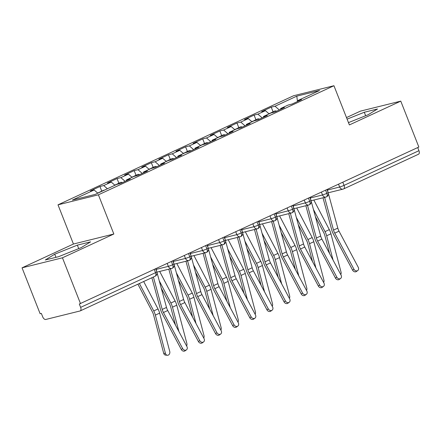 <?xml version="1.0" encoding="UTF-8"?>
<svg xmlns="http://www.w3.org/2000/svg" width="441" height="441" viewBox="0 0 441 441"><rect width="100%" height="100%" fill="white"/><g stroke="black" fill="none" stroke-linecap="round" stroke-linejoin="round"><path stroke-width="0.66" d="M22.05 267.83L62.451 257.809L113.844 234.011L73.438 244.027L22.05 267.83L40.131 313.733L41.355 313.43L42.678 316.781A3.39 1.869 -114.8 0 0 45.754 319.471L80.036 310.971A3.39 1.869 -114.8 0 0 80.223 310.905A3.39 1.869 -114.8 0 0 80.631 307.371L79.314 304.02L418.851 147.035L400.77 101.127L360.369 111.149L346.483 117.576M73.438 244.027L58.003 204.833L293.535 95.752L333.942 85.73L98.404 194.812L58.003 204.833M94.137 189.994L72.385 200.065L95.157 194.42L116.909 184.344L120.707 183.406L130.299 178.963L126.501 179.9L134.042 176.411L137.835 175.468L147.426 171.031L143.634 171.968L151.169 168.479L154.967 167.536L164.559 163.093L160.761 164.035L168.302 160.546L172.095 159.603L181.686 155.16L177.894 156.103L185.429 152.614L189.228 151.671L198.819 147.228L195.021 148.17L202.562 144.681L206.355 143.738L215.947 139.295L212.154 140.238L219.69 136.749L223.488 135.806L233.08 131.363L229.281 132.306L236.823 128.811L240.615 127.873L250.207 123.43L246.414 124.373L253.95 120.878L257.748 119.941L267.34 115.498L263.542 116.435L271.083 112.946L274.875 112.003L284.467 107.565L280.674 108.503L288.21 105.013L292.008 104.07L301.6 99.627L297.802 100.57L319.56 90.493L296.787 96.144L275.03 106.22L271.237 107.157L261.64 111.601L265.438 110.658L257.902 114.153L254.104 115.09L244.512 119.533L248.305 118.596L240.769 122.085L236.977 123.028L227.38 127.466L231.178 126.528L223.642 130.018L219.844 130.96L210.252 135.404L214.045 134.461L206.509 137.95L202.717 138.893L193.119 143.336L196.918 142.393L189.382 145.883L185.584 146.825L175.992 151.269L179.79 150.326L172.249 153.815L168.456 154.758L158.865 159.201L162.657 158.258L155.122 161.748L151.324 162.69L141.732 167.133L145.53 166.191L137.989 169.686L134.196 170.623L124.605 175.066L128.397 174.129L120.862 177.618L117.063 178.555L107.472 182.998L111.27 182.061L103.729 185.551L99.936 186.493L90.344 190.936L94.137 189.994L97.803 193.197M103.729 185.551L107.395 188.754M111.27 182.061L114.93 185.264M120.862 177.618L125.134 181.356M128.397 174.129L132.063 177.332M126.501 179.9L126.358 180.788M137.989 169.686L142.267 173.418M145.53 166.191L149.19 169.394M143.634 171.968L143.485 172.855M155.122 161.748L159.394 165.485M162.657 158.258L166.323 161.461M160.761 164.035L160.618 164.923M172.249 153.815L176.521 157.553M179.79 150.326L183.45 153.529M177.894 156.103L177.745 156.99M189.382 145.883L193.654 149.62M196.918 142.393L200.583 145.596M195.021 148.17L194.878 149.052M206.509 137.95L210.781 141.688M214.045 134.461L217.711 137.664M212.154 140.238L212.005 141.12M223.642 130.018L227.914 133.755M231.178 126.528L234.838 129.731M229.281 132.306L229.138 133.188M240.769 122.085L245.042 125.823M248.305 118.596L251.971 121.799M246.414 124.373L246.265 125.255M257.902 114.153L262.175 117.89M265.438 110.658L269.098 113.866M263.542 116.435L263.398 117.323M342.817 182.249L344.052 185.38L418.95 150.69L417.715 147.559M418.95 150.69A3.39 1.869 65.2 0 1 418.537 154.223L343.638 188.913A3.39 1.869 65.2 0 1 343.451 188.98A3.39 2.817 -103.9 0 1 343.026 189.128A3.39 2.817 -103.9 0 1 339.642 187.023L338.539 184.228M275.03 106.22L279.302 109.952M296.787 96.144L297.488 101.535M280.674 108.503L280.526 109.39M62.451 257.809L80.538 303.711M333.942 85.73L349.382 124.93L400.77 101.127M113.844 234.011L98.404 194.812M348.467 122.615L368.092 114.759L377.502 108.982L364.283 112.262L347.1 119.136M90.57 241.861L77.351 245.141L54.728 254.198L45.318 259.975L58.537 256.701L81.166 247.644L90.57 241.861M297.802 100.57L297.658 101.458M271.237 107.157L273.067 111.805M311.103 200.732L325.899 197.061A3.39 2.817 -103.9 0 0 326.235 196.951A3.39 1.869 -114.8 0 0 326.384 196.901A3.39 1.869 -114.8 0 0 326.423 196.884A3.39 1.869 -114.8 0 0 326.836 193.351L325.601 190.22M254.104 115.09L255.934 119.743M236.977 123.028L238.807 127.675M219.844 130.96L221.674 135.608M202.717 138.893L204.547 143.54M185.584 146.825L187.414 151.472M168.456 154.758L170.287 159.405M151.324 162.69L153.154 167.337M134.196 170.623L136.026 175.275M117.063 178.555L118.894 183.208M99.936 186.493L101.766 191.14M293.976 208.665L308.772 204.993A3.39 2.817 -103.9 0 0 309.108 204.883A3.39 1.869 -114.8 0 0 309.257 204.833A3.39 1.869 -114.8 0 0 309.29 204.817A3.39 1.869 -114.8 0 0 309.703 201.283L308.468 198.152M276.843 216.597L291.639 212.926A3.39 2.817 -103.9 0 0 291.975 212.816A3.39 1.869 -114.8 0 0 292.124 212.766A3.39 1.869 -114.8 0 0 292.163 212.749A3.39 1.869 -114.8 0 0 292.576 209.216L291.341 206.085M259.716 224.53L274.511 220.864A3.39 2.817 -103.9 0 0 274.848 220.748A3.39 1.869 -114.8 0 0 274.997 220.704A3.39 1.869 -114.8 0 0 275.035 220.687A3.39 1.869 -114.8 0 0 275.443 217.148L274.208 214.017M242.583 232.462L257.379 228.796A3.39 2.817 -103.9 0 0 257.715 228.686A3.39 1.869 -114.8 0 0 257.864 228.636A3.39 1.869 -114.8 0 0 257.902 228.62A3.39 1.869 -114.8 0 0 258.316 225.086L257.081 221.955M225.456 240.395L240.251 236.729A3.39 2.817 -103.9 0 0 240.588 236.619A3.39 1.869 -114.8 0 0 240.736 236.569A3.39 1.869 -114.8 0 0 240.775 236.552A3.39 1.869 -114.8 0 0 241.183 233.019L239.948 229.888M208.328 248.327L223.118 244.661A3.39 2.817 -103.9 0 0 223.455 244.551A3.39 1.869 -114.8 0 0 223.604 244.501A3.39 1.869 -114.8 0 0 223.642 244.485A3.39 1.869 -114.8 0 0 224.056 240.951L222.821 237.82M191.196 256.265L205.991 252.594A3.39 2.817 -103.9 0 0 206.327 252.484A3.39 1.869 -114.8 0 0 206.476 252.434A3.39 1.869 -114.8 0 0 206.515 252.417A3.39 1.869 -114.8 0 0 206.923 248.884L205.688 245.753M174.068 264.198L188.858 260.526A3.39 2.817 -103.9 0 0 189.195 260.416A3.39 1.869 -114.8 0 0 189.343 260.366A3.39 1.869 -114.8 0 0 189.382 260.35A3.39 1.869 -114.8 0 0 189.795 256.816L188.561 253.685M156.935 272.13L171.731 268.459A3.39 2.817 -103.9 0 0 172.067 268.349A3.39 1.869 -114.8 0 0 172.216 268.299A3.39 1.869 -114.8 0 0 172.255 268.282A3.39 1.869 -114.8 0 0 172.663 264.749L171.428 261.618M365.65 115.735L364.283 112.262M78.724 248.619L77.351 245.141M55.963 257.335L54.728 254.198M353.947 269.242A2.828 2.348 54.8 0 0 357.723 270.559A2.828 2.348 54.8 0 0 358.23 267.257L339.024 231.172L334.741 233.157L353.947 269.242L352.613 270.184L333.407 234.105A11.306 6.229 65.2 0 1 331.753 229.954L322.994 197.783M357.723 270.559L356.383 271.502A2.828 2.348 -125.2 0 1 352.613 270.184M324.62 197.381L333.517 230.086A8.368 4.608 -114.8 0 0 334.741 233.157M327.277 189.443L328.076 192.364M328.369 193.45L337.8 228.102A8.368 4.608 -114.8 0 0 339.024 231.172M270.537 113.199A4.526 2.492 -114.8 0 0 270.041 113.238A4.526 2.492 -114.8 0 0 269.793 113.326L268.938 113.717M272.323 112.637A4.526 2.492 -114.8 0 0 271.408 112.604A4.526 2.492 -114.8 0 0 271.16 112.692A4.526 2.492 -114.8 0 0 270.581 113.177M271.16 112.692L274.76 111.022A4.526 2.492 65.2 0 1 275.008 110.934A4.526 2.492 65.2 0 1 276.535 111.237M340.777 274.583A2.828 2.244 95.5 0 0 341.047 272.13L330.937 233.791A11.306 6.229 -114.8 0 0 329.317 229.634L313.854 200.049M315.414 216.713L323.677 232.528A8.368 4.608 65.2 0 1 324.879 235.604L329.636 253.652M333.071 260.102L326.654 235.775A11.306 6.229 -114.8 0 0 325.034 231.619L313.424 209.398M336.819 277.174A2.828 2.348 54.8 0 0 340.59 278.492A2.828 2.348 54.8 0 0 341.102 275.19L321.897 239.11L317.614 241.089L336.819 277.174L335.48 278.117L316.274 242.037A11.306 6.229 65.2 0 1 314.62 237.886L305.867 205.715M340.59 278.492L339.25 279.434A2.828 2.348 -125.2 0 1 335.48 278.117M307.487 205.313L316.39 238.019A8.368 4.608 -114.8 0 0 317.614 241.089M310.15 197.375L310.944 200.297M311.241 201.388L320.673 236.034A8.368 4.608 -114.8 0 0 321.897 239.11M319.692 285.107A2.828 2.348 54.8 0 0 323.462 286.424A2.828 2.348 54.8 0 0 323.97 283.122L304.764 247.043L300.481 249.022L319.692 285.107L318.352 286.049L299.147 249.97A11.306 6.229 65.2 0 1 297.493 245.819L288.734 213.648M323.462 286.424L322.123 287.367A2.828 2.348 -125.2 0 1 318.352 286.049M290.36 213.246L299.257 245.951A8.368 4.608 -114.8 0 0 300.481 249.022M293.017 205.308L293.816 208.229M294.108 209.321L303.54 243.967A8.368 4.608 -114.8 0 0 304.764 247.043M302.559 293.039A2.828 2.348 54.8 0 0 306.33 294.356A2.828 2.348 54.8 0 0 306.842 291.054L287.637 254.975L283.354 256.96L302.559 293.039L301.22 293.982L282.014 257.902A11.306 6.229 65.2 0 1 280.36 253.751L271.606 221.58M306.33 294.356L304.996 295.305A2.828 2.348 -125.2 0 1 301.22 293.982M273.227 221.178L282.13 253.884A8.368 4.608 -114.8 0 0 283.354 256.96M275.89 213.24L276.683 216.162M276.981 217.253L286.413 251.905A8.368 4.608 -114.8 0 0 287.637 254.975M285.432 300.971A2.828 2.348 54.8 0 0 289.202 302.289A2.828 2.348 54.8 0 0 289.709 298.987L270.504 262.908L266.221 264.892L285.432 300.971L284.092 301.92L264.887 265.835A11.306 6.229 65.2 0 1 263.233 261.684L254.474 229.513M289.202 302.289L287.863 303.237A2.828 2.348 -125.2 0 1 284.092 301.92M256.1 229.111L264.997 261.816A8.368 4.608 -114.8 0 0 266.221 264.892M258.757 221.178L259.556 224.094M259.848 225.186L269.28 259.837A8.368 4.608 -114.8 0 0 270.504 262.908M253.41 121.132A4.526 2.492 -114.8 0 0 252.908 121.17A4.526 2.492 -114.8 0 0 252.66 121.258L251.805 121.655M255.19 120.575A4.526 2.492 -114.8 0 0 254.281 120.536A4.526 2.492 -114.8 0 0 254.033 120.625A4.526 2.492 -114.8 0 0 253.448 121.11M254.033 120.625L257.627 118.954A4.526 2.492 65.2 0 1 257.875 118.872A4.526 2.492 65.2 0 1 259.402 119.169M323.65 282.516A2.828 2.244 95.5 0 0 323.915 280.063L313.81 241.723A11.306 6.229 -114.8 0 0 312.189 237.567L296.721 207.981M298.281 224.645L306.55 240.461A8.368 4.608 65.2 0 1 307.746 243.537L312.509 261.585M315.938 268.034L309.527 243.708A11.306 6.229 -114.8 0 0 307.906 239.551L296.291 217.33M236.277 129.064A4.526 2.492 -114.8 0 0 235.781 129.103A4.526 2.492 -114.8 0 0 235.533 129.191L234.678 129.588M238.063 128.507A4.526 2.492 -114.8 0 0 237.148 128.469A4.526 2.492 -114.8 0 0 236.9 128.557A4.526 2.492 -114.8 0 0 236.321 129.042M236.9 128.557L240.499 126.892A4.526 2.492 65.2 0 1 240.747 126.804A4.526 2.492 65.2 0 1 242.274 127.107M306.517 290.448A2.828 2.244 95.5 0 0 306.787 287.995L296.677 249.661A11.306 6.229 -114.8 0 0 295.057 245.499L279.594 215.914M281.154 232.578L289.417 248.393A8.368 4.608 65.2 0 1 290.619 251.469L295.376 269.517M298.811 275.967L292.394 251.64A11.306 6.229 -114.8 0 0 290.773 247.484L279.164 225.268M219.149 136.997A4.526 2.492 -114.8 0 0 218.648 137.035A4.526 2.492 -114.8 0 0 218.4 137.123L217.545 137.52M220.93 136.44A4.526 2.492 -114.8 0 0 220.02 136.401A4.526 2.492 -114.8 0 0 219.772 136.489A4.526 2.492 -114.8 0 0 219.188 136.98M219.772 136.489L223.367 134.825A4.526 2.492 65.2 0 1 223.62 134.737A4.526 2.492 65.2 0 1 225.142 135.04M289.39 298.381A2.828 2.244 95.5 0 0 289.654 295.933L279.55 257.594A11.306 6.229 -114.8 0 0 277.929 253.432L262.461 223.846M264.021 240.51L272.29 256.326A8.368 4.608 65.2 0 1 273.486 259.402L278.249 277.45M281.678 283.899L275.267 259.578A11.306 6.229 -114.8 0 0 273.646 255.416L262.031 233.201M202.017 144.929A4.526 2.492 -114.8 0 0 201.52 144.968A4.526 2.492 -114.8 0 0 201.272 145.056L200.418 145.453M203.803 144.372A4.526 2.492 -114.8 0 0 202.888 144.334A4.526 2.492 -114.8 0 0 202.64 144.422A4.526 2.492 -114.8 0 0 202.061 144.913M202.64 144.422L206.239 142.757A4.526 2.492 65.2 0 1 206.487 142.669A4.526 2.492 65.2 0 1 208.014 142.972M272.257 306.319A2.828 2.244 95.5 0 0 272.527 303.866L262.417 265.526A11.306 6.229 -114.8 0 0 260.796 261.364L245.334 231.784M246.894 248.443L255.157 264.258A8.368 4.608 65.2 0 1 256.359 267.334L261.116 285.382M264.55 291.832L258.134 267.511A11.306 6.229 -114.8 0 0 256.513 263.349L244.904 241.133M268.299 308.904A2.828 2.348 54.8 0 0 272.069 310.221A2.828 2.348 54.8 0 0 272.582 306.925L253.377 270.84L249.093 272.825L268.299 308.904L266.959 309.852L247.754 273.767A11.306 6.229 65.2 0 1 246.1 269.616L237.346 237.445M272.069 310.221L270.735 311.17A2.828 2.348 -125.2 0 1 266.959 309.852M238.967 237.043L247.87 269.754A8.368 4.608 -114.8 0 0 249.093 272.825M241.629 229.111L242.423 232.027M242.721 233.118L252.153 267.77A8.368 4.608 -114.8 0 0 253.377 270.84M184.889 152.862A4.526 2.492 -114.8 0 0 184.388 152.9A4.526 2.492 -114.8 0 0 184.14 152.988L183.285 153.385M186.67 152.305A4.526 2.492 -114.8 0 0 185.76 152.266A4.526 2.492 -114.8 0 0 185.512 152.354A4.526 2.492 -114.8 0 0 184.928 152.845M185.512 152.354L189.106 150.69A4.526 2.492 65.2 0 1 189.36 150.601A4.526 2.492 65.2 0 1 190.881 150.905M255.13 314.251A2.828 2.244 95.5 0 0 255.4 311.798L245.29 273.459A11.306 6.229 -114.8 0 0 243.669 269.297L228.201 239.717M229.761 256.375L238.03 272.191A8.368 4.608 65.2 0 1 239.226 275.272L243.989 293.315M247.418 299.764L241.006 275.443A11.306 6.229 -114.8 0 0 239.386 271.281L227.771 249.066M251.172 316.842A2.828 2.348 54.8 0 0 254.942 318.159A2.828 2.348 54.8 0 0 255.449 314.857L236.244 278.773L231.96 280.757L251.172 316.842L249.832 317.785L230.626 281.7A11.306 6.229 65.2 0 1 228.973 277.549L220.213 245.383M254.942 318.159L253.603 319.102A2.828 2.348 -125.2 0 1 249.832 317.785M221.84 244.981L230.737 277.687A8.368 4.608 -114.8 0 0 231.96 280.757M224.502 237.043L225.296 239.959M225.594 241.051L235.02 275.702A8.368 4.608 -114.8 0 0 236.244 278.773M167.756 160.8A4.526 2.492 -114.8 0 0 167.26 160.838A4.526 2.492 -114.8 0 0 167.012 160.921L166.158 161.318M169.542 160.237A4.526 2.492 -114.8 0 0 168.627 160.199A4.526 2.492 -114.8 0 0 168.379 160.287A4.526 2.492 -114.8 0 0 167.8 160.778M168.379 160.287L171.979 158.622A4.526 2.492 65.2 0 1 172.227 158.534A4.526 2.492 65.2 0 1 173.754 158.837M237.997 322.184A2.828 2.244 95.5 0 0 238.267 319.731L228.157 281.391A11.306 6.229 -114.8 0 0 226.536 277.235L211.074 247.649M212.634 264.308L220.897 280.123A8.368 4.608 65.2 0 1 222.099 283.205L226.856 301.253M230.29 307.697L223.874 283.376A11.306 6.229 -114.8 0 0 222.253 279.214L210.644 256.998M234.039 324.774A2.828 2.348 54.8 0 0 237.809 326.092A2.828 2.348 54.8 0 0 238.322 322.79L219.116 286.705L214.833 288.69L234.039 324.774L232.699 325.717L213.494 289.632A11.306 6.229 65.2 0 1 211.84 285.481L203.086 253.316M237.809 326.092L236.475 327.035A2.828 2.348 -125.2 0 1 232.699 325.717M204.707 252.914L213.609 285.619A8.368 4.608 -114.8 0 0 214.833 288.69M207.369 244.975L208.163 247.897M208.461 248.983L217.893 283.635A8.368 4.608 -114.8 0 0 219.116 286.705M150.629 168.732A4.526 2.492 -114.8 0 0 150.127 168.771A4.526 2.492 -114.8 0 0 149.879 168.859L149.025 169.25M152.41 168.17A4.526 2.492 -114.8 0 0 151.5 168.137A4.526 2.492 -114.8 0 0 151.252 168.219A4.526 2.492 -114.8 0 0 150.668 168.71M151.252 168.219L154.846 166.555A4.526 2.492 65.2 0 1 155.1 166.466A4.526 2.492 65.2 0 1 156.621 166.77M220.869 330.116A2.828 2.244 95.5 0 0 221.139 327.663L211.03 289.324A11.306 6.229 -114.8 0 0 209.409 285.167L193.941 255.582M195.501 272.246L203.77 288.061A8.368 4.608 65.2 0 1 204.966 291.137L209.729 309.185M213.157 315.635L206.746 291.308A11.306 6.229 -114.8 0 0 205.126 287.152L193.511 264.931M216.911 332.707A2.828 2.348 54.8 0 0 220.682 334.024A2.828 2.348 54.8 0 0 221.195 330.722L201.984 294.638L197.7 296.622L216.911 332.707L215.572 333.65L196.366 297.57A11.306 6.229 65.2 0 1 194.713 293.419L185.953 261.248M220.682 334.024L219.342 334.967A2.828 2.348 -125.2 0 1 215.572 333.65M187.579 260.846L196.482 293.552A8.368 4.608 -114.8 0 0 197.7 296.622M190.242 252.908L191.036 255.83M191.333 256.916L200.76 291.567A8.368 4.608 -114.8 0 0 201.984 294.638M133.496 176.665A4.526 2.492 -114.8 0 0 133 176.703A4.526 2.492 -114.8 0 0 132.752 176.791L131.898 177.183M135.282 176.102A4.526 2.492 -114.8 0 0 134.373 176.069A4.526 2.492 -114.8 0 0 134.119 176.157A4.526 2.492 -114.8 0 0 133.54 176.643M134.119 176.157L137.719 174.487A4.526 2.492 65.2 0 1 137.967 174.399A4.526 2.492 65.2 0 1 139.494 174.702M203.736 338.049A2.828 2.244 95.5 0 0 204.007 335.595L193.897 297.256A11.306 6.229 -114.8 0 0 192.276 293.1L176.813 263.514M178.373 280.178L186.637 295.994A8.368 4.608 65.2 0 1 187.838 299.07L192.596 317.118M196.03 323.567L189.613 299.241A11.306 6.229 -114.8 0 0 187.998 295.084L176.383 272.863M199.779 340.639A2.828 2.348 54.8 0 0 203.549 341.957A2.828 2.348 54.8 0 0 204.062 338.655L184.856 302.576L180.573 304.555L199.779 340.639L198.439 341.582L179.233 305.503A11.306 6.229 65.2 0 1 177.58 301.352L168.826 269.181M203.549 341.957L202.215 342.9A2.828 2.348 -125.2 0 1 198.439 341.582M170.446 268.778L179.349 301.484A8.368 4.608 -114.8 0 0 180.573 304.555M173.109 260.84L173.903 263.762M174.201 264.854L183.632 299.5A8.368 4.608 -114.8 0 0 184.856 302.576M116.369 184.597A4.526 2.492 -114.8 0 0 115.867 184.636A4.526 2.492 -114.8 0 0 115.619 184.724L114.765 185.121M118.149 184.04A4.526 2.492 -114.8 0 0 117.24 184.002A4.526 2.492 -114.8 0 0 116.992 184.09A4.526 2.492 -114.8 0 0 116.413 184.575M116.992 184.09L120.586 182.425A4.526 2.492 65.2 0 1 120.84 182.337A4.526 2.492 65.2 0 1 122.361 182.635M186.609 345.981A2.828 2.244 95.5 0 0 186.879 343.528L176.769 305.194A11.306 6.229 -114.8 0 0 175.149 301.032L159.686 271.447M161.241 288.111L169.509 303.926A8.368 4.608 65.2 0 1 170.706 307.002L175.468 325.05M178.897 331.5L172.486 307.173A11.306 6.229 -114.8 0 0 170.865 303.017L159.251 280.796M182.651 348.572A2.828 2.348 54.8 0 0 186.422 349.889A2.828 2.348 54.8 0 0 186.934 346.587L167.723 310.508L163.44 312.493L182.651 348.572L181.312 349.515L162.106 313.435A11.306 6.229 65.2 0 1 160.452 309.284L151.864 277.725M186.422 349.889L185.082 350.832A2.828 2.348 -125.2 0 1 181.312 349.515M153.402 277.014L162.222 309.417A8.368 4.608 -114.8 0 0 163.44 312.493M155.982 268.773L156.775 271.695M157.073 272.786L166.5 307.432A8.368 4.608 -114.8 0 0 167.723 310.508M99.236 192.53A4.526 2.492 -114.8 0 0 98.74 192.568A4.526 2.492 -114.8 0 0 98.492 192.656L97.637 193.053M100.609 191.896A4.526 2.492 -114.8 0 0 100.113 191.934A4.526 2.492 -114.8 0 0 99.859 192.022A4.526 2.492 -114.8 0 0 99.28 192.513M99.859 192.022L103.459 190.358A4.526 2.492 65.2 0 1 103.707 190.269A4.526 2.492 65.2 0 1 104.208 190.231M167.332 355.27L165.557 355.099A2.828 2.244 -84.5 0 1 163.688 353.274L165.463 353.445A2.828 2.244 95.5 0 0 167.332 355.27A2.828 2.244 95.5 0 0 169.746 351.46L159.636 313.127A11.306 6.229 -114.8 0 0 158.016 308.965L143.672 281.518M137.912 284.186L152.377 311.859A8.368 4.608 65.2 0 1 153.578 314.935L163.688 353.274M165.463 353.445L155.359 315.106A11.306 6.229 -114.8 0 0 153.738 310.949L139.389 283.502M327.442 190.049L339.642 187.023A3.39 0.298 158.5 0 0 344.052 185.38A3.39 1.869 65.2 0 1 343.638 188.913A3.39 3.39 0 0 1 343.026 189.128L328.236 192.794M80.631 307.371L155.535 272.681L154.3 269.55M154.934 276.281A3.39 1.869 -114.8 0 0 155.122 276.215A3.39 1.869 -114.8 0 0 155.535 272.681A3.39 0.298 158.5 0 0 156.853 271.893L155.679 268.916M326.423 196.884A3.39 3.39 0 0 0 328.154 192.563A3.39 0.298 158.5 0 1 326.836 193.351A3.39 0.298 158.5 0 1 322.514 194.955L321.412 192.16M310.315 197.981L322.514 194.961A3.39 2.817 -103.9 0 0 325.899 197.061L326.384 196.901M293.182 205.919L305.381 202.893L304.284 200.093M276.055 213.852L288.254 210.826L287.152 208.025M258.928 221.784L271.127 218.758L270.024 215.958M241.795 229.717L253.994 226.691L252.891 223.89M224.667 237.649L236.867 234.623L235.764 231.828M207.535 245.582L219.734 242.556L218.631 239.761M190.407 253.514L202.606 250.494L201.504 247.693M173.274 261.447L185.474 258.426L184.371 255.626M156.147 269.385L168.346 266.358L167.244 263.558M309.29 204.817A3.39 3.39 0 0 0 311.021 200.495A3.39 0.298 158.5 0 1 309.703 201.283A3.39 0.298 158.5 0 1 305.381 202.888A3.39 2.817 -103.9 0 0 308.772 204.993L309.257 204.833M292.163 212.749A3.39 3.39 0 0 0 293.893 208.428A3.39 0.298 158.5 0 1 292.576 209.216A3.39 0.298 158.5 0 1 288.254 210.826A3.39 2.817 -103.9 0 0 291.639 212.926L292.124 212.766M275.035 220.687A3.39 3.39 0 0 0 276.766 216.366A3.39 0.298 158.5 0 1 275.443 217.148A3.39 0.298 158.5 0 1 271.127 218.758A3.39 2.817 -103.9 0 0 274.511 220.864L274.997 220.704M257.902 228.62A3.39 3.39 0 0 0 259.633 224.298A3.39 0.298 158.5 0 1 258.316 225.086A3.39 0.298 158.5 0 1 253.994 226.691A3.39 2.817 -103.9 0 0 257.379 228.796L257.864 228.636M240.775 236.552A3.39 3.39 0 0 0 242.506 232.231A3.39 0.298 158.5 0 1 241.183 233.019A3.39 0.298 158.5 0 1 236.867 234.623A3.39 2.817 -103.9 0 0 240.251 236.729L240.736 236.569M223.642 244.485A3.39 3.39 0 0 0 225.373 240.163A3.39 0.298 158.5 0 1 224.056 240.951A3.39 0.298 158.5 0 1 219.734 242.556A3.39 2.817 -103.9 0 0 223.118 244.661L223.604 244.501M206.515 252.417A3.39 3.39 0 0 0 208.246 248.096A3.39 0.298 158.5 0 1 206.923 248.884A3.39 0.298 158.5 0 1 202.606 250.488A3.39 2.817 -103.9 0 0 205.991 252.594L206.476 252.434M189.382 260.35A3.39 3.39 0 0 0 191.113 256.028A3.39 0.298 158.5 0 1 189.795 256.816A3.39 0.298 158.5 0 1 185.474 258.42A3.39 2.817 -103.9 0 0 188.858 260.526L189.343 260.366M172.255 268.282A3.39 3.39 0 0 0 173.986 263.961A3.39 0.298 158.5 0 1 172.663 264.749A3.39 0.298 158.5 0 1 168.346 266.353A3.39 2.817 -103.9 0 0 171.731 268.459L172.216 268.299M337.8 228.102L333.517 230.086M326.654 235.775L330.937 233.791M325.034 231.619L329.317 229.634M320.673 236.034L316.39 238.019M303.54 243.967L299.257 245.951M286.413 251.905L282.13 253.884M269.28 259.837L264.997 261.816M309.527 243.708L313.81 241.723M307.906 239.551L312.189 237.567M292.394 251.64L296.677 249.661M290.773 247.484L295.057 245.499M275.267 259.578L279.55 257.594M273.646 255.416L277.929 253.432M258.134 267.511L262.417 265.526M256.513 263.349L260.796 261.364M252.153 267.77L247.87 269.754M241.006 275.443L245.29 273.459M239.386 271.281L243.669 269.297M235.02 275.702L230.737 277.687M223.874 283.376L228.157 281.391M222.253 279.214L226.536 277.235M217.893 283.635L213.609 285.619M206.746 291.308L211.03 289.324M205.126 287.152L209.409 285.167M200.76 291.567L196.482 293.552M189.613 299.241L193.897 297.256M187.998 295.084L192.276 293.1M183.632 299.5L179.349 301.484M172.486 307.173L176.769 305.194M170.865 303.017L175.149 301.032M166.5 307.432L162.222 309.417M155.359 315.106L159.636 313.127M153.738 310.949L158.016 308.965M156.853 271.893A3.39 3.39 0 0 1 155.122 276.215L80.223 310.905M328.154 192.563L326.979 189.58M311.021 200.495L309.847 197.513M293.893 208.428L292.719 205.451M276.766 216.366L275.586 213.383M259.633 224.298L258.459 221.316M242.506 232.231L241.326 229.248M225.373 240.163L224.199 237.181M208.246 248.096L207.072 245.113M191.113 256.028L189.939 253.046M173.986 263.961L172.811 260.978"/></g></svg>
